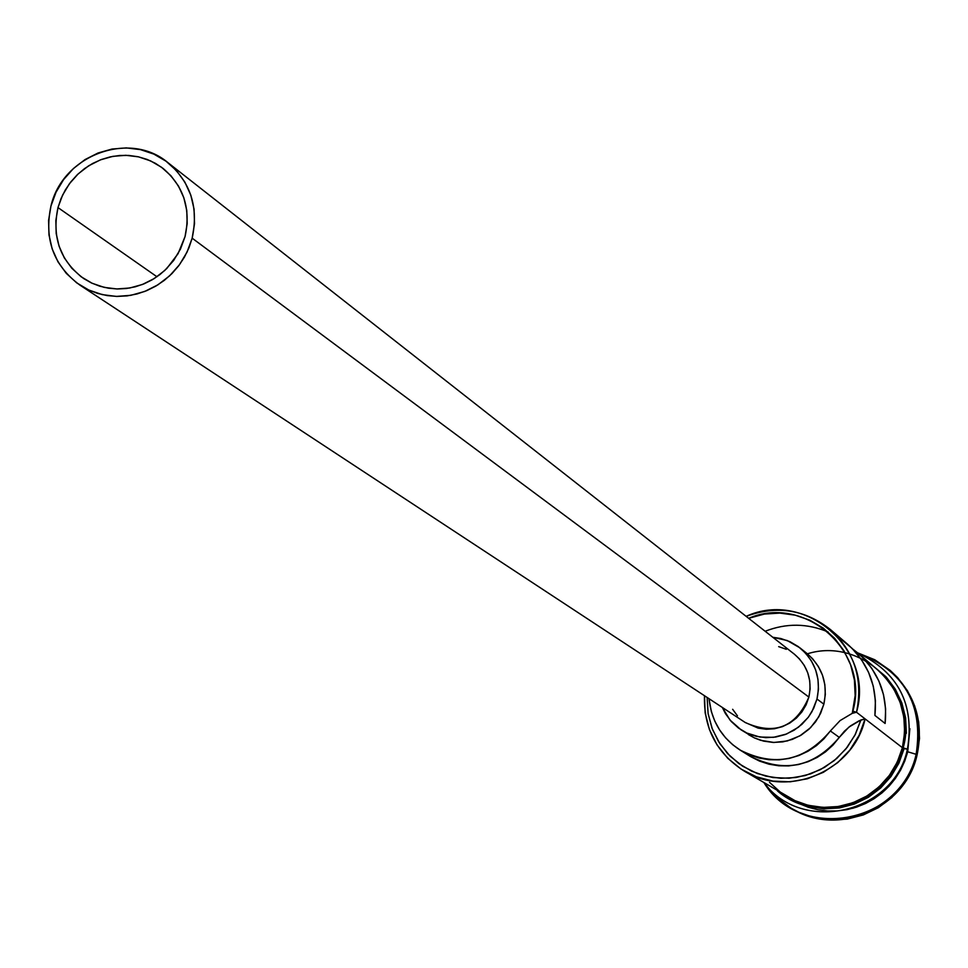 <?xml version="1.0" encoding="UTF-8"?>
<svg xmlns="http://www.w3.org/2000/svg" width="968" height="968" viewBox="0 0 968 968"><rect width="100%" height="100%" fill="white"/><g stroke="black" fill="none" stroke-linecap="round" stroke-linejoin="round"><path stroke-width="1.45" d="M786.585 796.41L793.724 800.221L808.014 805.267L823.066 807.397L838.276 806.525L853.062 802.69L866.856 796.023L879.125 786.803L889.386 775.356L897.251 762.143L902.394 747.683L865.102 718.897L860.915 719.962L854.889 735.256L845.85 749.002L834.222 760.618L820.477 769.596L805.231 775.562L789.138 778.248L772.9 777.546L757.206 773.492L742.734 766.257L730.102 756.177L719.865 743.69L712.424 729.303L708.116 713.67L707.112 697.444L708.092 713.513L711.952 728.081L718.546 741.609L727.609 753.6L738.814 763.583L751.761 771.218L765.966 776.179L780.91 778.308L796.023 777.522L810.748 773.819L824.542 767.358L836.884 758.355L847.303 747.175L855.409 734.216L860.915 719.962L848.875 727.137L839.28 737.386L830.362 730.961L840.079 720.591L852.264 713.331L855.155 695.617L854.405 679.984L850.63 664.847L843.975 650.798L834.694 638.372L823.175 628.038L809.841 620.21L795.212 615.164L779.845 613.095L764.345 614.075L748.639 618.31C804.989 593.989 870.256 651.67 852.844 711.141L856.499 712.254C874.915 649.492 804.965 589.209 746.146 616.35C776.868 605.085 804.965 609.489 830.459 629.587C854.623 651.972 863.299 679.524 856.499 712.254L902.394 747.683C908.746 716.998 900.567 691.14 877.867 670.11L858.422 653.485M57.983 207.588L156.961 276.751L57.983 207.588L62.557 195.173L69.381 183.787L78.202 173.865L88.681 165.794L100.406 159.865L112.953 156.332L125.828 155.303L138.545 156.852L150.609 160.894L161.571 167.295L170.985 175.801L178.511 186.098L183.847 197.787L186.776 210.431L187.187 223.523L185.057 236.555L178.052 253.701L166.811 268.475L159.853 274.622L152.182 279.788L143.942 283.878L135.278 286.794L126.348 288.512L117.346 288.972L108.416 288.186L99.74 286.177L91.464 282.958L83.756 278.602C60.282 261.058 51.691 237.39 57.983 207.588L61.069 198.513L65.364 189.897L70.785 181.948L77.222 174.797L84.555 168.601L92.625 163.483L101.289 159.538L110.352 156.852L119.645 155.473L128.986 155.449L138.17 156.768L147.015 159.393L155.364 163.302L163.023 168.384C183.714 186.086 191.059 208.81 185.057 236.555L180.484 249.042L173.623 260.501L164.754 270.471L154.214 278.566L142.405 284.483L129.809 287.992L116.886 288.96L104.145 287.363L92.081 283.249L81.155 276.775L71.789 268.221L64.336 257.899L59.072 246.211L56.205 233.603L55.841 220.559L57.983 207.588M794.353 654.174L799.399 658.857L804.263 665.391L807.748 672.772L809.72 680.722L810.107 688.926L808.885 697.081L192.16 238.176L188.905 247.917L184.392 257.185L178.693 265.789L171.941 273.581L164.233 280.418L155.739 286.153L146.604 290.702L136.996 293.957L127.11 295.881L117.116 296.426L107.218 295.591L97.587 293.389L88.403 289.856L79.836 285.064C53.567 265.583 43.947 239.229 50.965 205.99C62.557 155.158 129.506 130.172 167.9 162.612C190.72 182.274 198.803 207.467 192.16 238.176L808.885 697.081C812.406 679.826 807.59 665.548 794.425 654.235L168.057 162.745M806.864 653.388L812.575 658.712L818.359 666.492L822.51 675.265L824.857 684.727L825.317 694.48L823.865 704.184L816.992 699.029L818.456 689.24L817.984 679.391L815.625 669.856L811.438 660.999L805.606 653.158L798.346 646.636L789.948 641.687L780.716 638.493L772.815 637.283L787.202 640.526L799.967 647.882C815.528 661.459 821.203 678.507 816.992 699.029L823.865 704.184C828.039 683.844 822.413 666.94 806.985 653.485L800.1 647.979M852.639 808.316C881.061 799.362 899.417 780.51 907.706 751.773L906.907 751.168L907.706 751.773L909.896 728.686L907.706 751.773L916.139 754.314C923.666 704.498 904.185 670.679 857.696 652.868L874.769 659.752L889.919 670.219C914.276 693.124 923.012 721.16 916.139 754.314L917.059 755.04C923.932 721.922 915.208 693.935 890.875 671.054L889.919 670.219M840.877 639.074L852.082 648.366L861.411 659.559L868.55 672.3L873.281 686.167L875.411 700.699L874.903 715.425L885.115 723.471L885.623 708.963L883.506 694.625L878.847 680.964L871.805 668.392L862.597 657.357L852.711 649.008L858.18 653.279C878.823 671.998 887.801 695.399 885.115 723.471L874.903 715.425C877.625 686.941 868.526 663.213 847.605 644.228L830.459 629.587M828.124 631.983C807.324 623.223 786.331 622.981 765.144 631.257M807.397 653.811C861.943 636.508 919.201 692.326 903.156 747.865L907.427 749.196L904.1 748.603L898.909 763.183L890.984 776.517L880.638 788.049L868.26 797.366L854.345 804.081L839.425 807.953L824.083 808.825L808.909 806.683L794.486 801.589M740.145 750.103L750.055 756.25C784.358 773.42 814.1 767.128 839.28 737.386L830.362 730.961L840.079 720.591L852.264 713.331L856.499 712.254L865.102 718.897L859.088 720.785L850.473 725.915L844.411 731.203L832.916 745.154L825.486 751.882L817.149 757.436L808.099 761.683L798.539 764.526L788.69 765.906L778.756 765.785L768.991 764.188L759.59 761.126L750.769 756.686M857.745 652.904C898.304 672.312 914.869 704.401 907.427 749.171L903.156 747.865C891.625 802.339 818.771 827.168 777.522 790.977M890.584 670.788L897.639 677.636L907.524 690.862L914.639 705.805L918.68 721.898L919.503 738.524L917.059 755.04L911.457 770.782L902.914 785.169L891.734 797.62L878.375 807.675L863.347 814.923L847.242 819.097L830.677 820.029L814.306 817.706L798.733 812.212L791.594 808.425M790.844 807.99L791.933 808.631C837.695 837.562 905.455 808.679 917.059 755.04L916.139 754.314C904.511 808.038 836.667 836.945 790.844 807.99L776.106 796.966L764.151 782.967C800.633 842.511 902.031 823.72 916.139 754.314L907.706 751.773L904.729 761.15L900.603 770.092L895.376 778.441L889.156 786.076L882.029 792.865L874.116 798.697L865.537 803.5L856.45 807.167L846.976 809.659L837.284 810.918L827.531 810.954L817.863 809.744L808.449 807.312L799.435 803.706M906.363 733.308L905.612 717.905L901.861 702.998L895.291 689.155L886.131 676.898M839.316 807.179L836.618 807.554M869.554 662.995L885.163 676.063L894.323 688.333L900.905 702.199L904.656 717.131L905.419 732.546L903.156 747.865L897.953 762.469L890.015 775.816L879.646 787.371L867.255 796.7L853.328 803.428L838.385 807.3L823.018 808.171L807.82 806.029L793.385 800.935L777.51 790.977M769.512 782.313L780.716 792.477M743.424 770.564C716.574 752.983 703.591 728.045 704.486 695.714L705.164 712.944L709.423 729.594L717.07 744.949L727.779 758.319L741.089 769.1L756.395 776.82L773.021 781.115L790.239 781.793L807.276 778.816L823.369 772.319L837.792 762.578L849.892 750.043L859.136 735.256L865.102 718.897C853.764 771.109 787.637 799.048 743.424 770.564L796.071 801.286L805.8 804.686L815.915 806.767L826.224 807.469L836.558 806.78L846.734 804.71L856.559 801.31L865.864 796.628L874.479 790.735L882.259 783.765L889.048 775.828L894.722 767.055L899.199 757.617L902.394 747.683L904.632 732.522L903.882 717.252L900.18 702.465L893.658 688.744L884.583 676.596L877.613 669.88M708.951 698.642L711.371 711.613L714.759 721.027L719.526 729.811L725.54 737.773L732.703 744.731L740.822 750.515L749.74 755.004L759.251 758.089L769.136 759.711L779.18 759.832L789.15 758.428L798.818 755.548L807.977 751.253L816.411 745.638L823.925 738.826L830.362 730.961C804.88 761.066 774.799 767.43 740.096 750.067C722.624 738.657 712.4 722.551 709.423 701.776L708.951 698.654M741.222 729.933L754.447 737.931L760.703 740.326L773.94 742.468L787.323 740.943L799.858 735.874L810.627 727.621L818.831 716.78L823.865 704.184L820.561 713.428L815.54 721.886L808.97 729.207L801.129 735.123L792.308 739.395L782.858 741.863L773.142 742.444L763.522 741.101L754.387 737.894L748.421 734.591M816.992 699.029L811.91 711.746L808.135 717.482L798.467 727.21L786.609 733.998L773.408 737.35L759.856 737.047L746.957 733.091L741.04 729.824L730.005 720.071L722.346 707.463L725.48 713.67L731.276 721.523L738.499 728.069L746.885 733.054L756.105 736.285L765.809 737.64L775.61 737.059L785.145 734.555L794.05 730.247L801.964 724.282L808.582 716.889L813.652 708.358L816.992 699.029M79.836 285.064L745.3 722.551C774.775 735.668 795.974 727.174 808.885 697.081L806.102 704.849L801.879 711.952L796.361 718.111L789.767 723.084L782.362 726.678L774.412 728.759L766.245 729.255L758.162 728.13L745.178 722.467M737.459 715.836L732.631 709.29M778.671 646.636L786.355 649.298M50.965 205.99L48.581 220.401L48.981 234.885L52.163 248.897L58.007 261.88L66.284 273.351L76.69 282.862L88.826 290.049L102.233 294.623L116.39 296.414L130.74 295.337L144.752 291.441L157.869 284.858L169.582 275.868L179.443 264.784L187.066 252.055L192.16 238.176L194.52 223.681L194.06 209.136L190.793 195.088L184.864 182.105L176.503 170.658L166.036 161.208L153.864 154.106L140.445 149.617L126.324 147.91L112.022 149.048L98.083 152.98L85.051 159.563L73.423 168.529L63.622 179.552L56.047 192.196L50.965 205.99M852.264 713.331L856.499 712.254L852.844 711.141L852.264 713.331M907.427 749.196C894.371 813.084 803.041 834.622 764.2 783.003M897.154 695.218L903.241 710.125"/></g></svg>
